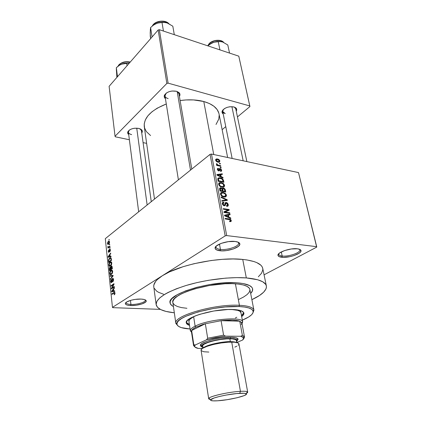 <?xml version="1.0" encoding="UTF-8"?>
<svg xmlns="http://www.w3.org/2000/svg" width="422" height="422" viewBox="0 0 422 422"><rect width="100%" height="100%" fill="white"/><g stroke="black" fill="none" stroke-linecap="round" stroke-linejoin="round"><path stroke-width="0.63" d="M278.847 253.617L278.747 254.234C278.895 255.173 280.044 255.764 282.181 256.012L281.743 257.251C279.406 256.982 278.156 256.344 277.987 255.326C277.148 252.324 290.51 247.777 297.41 248.795L291.338 248.975L284.618 250.557L279.607 252.978L278.098 254.645L277.998 255.4L279.095 256.597L283.526 257.346L289.893 256.671L294.203 255.526L299.198 253.174L300.823 251.512L300.728 250.067L300.021 249.502L297.41 248.795C299.43 249.049 300.601 249.597 300.933 250.431C302.442 253.458 288.885 258.211 281.743 257.251L282.181 256.012C280.145 255.779 279.005 255.226 278.768 254.355L278.847 253.617M126.204 302.326L126.136 302.669C126.268 303.692 127.866 304.288 130.931 304.447L130.598 305.544C127.254 305.37 125.508 304.726 125.355 303.613C125.012 301.45 134.602 298.671 141.143 299.082L135.182 299.404L131.189 300.206L126.727 301.962L125.434 303.233L125.381 303.829L126.468 304.811L127.555 305.169L130.598 305.544L136.417 305.206L142.029 303.919L145.601 302.094L146.207 300.875L145.237 299.863L144.187 299.488L141.143 299.082C144.182 299.256 145.87 299.836 146.197 300.807C147.02 303.001 137.345 305.913 130.598 305.544L130.931 304.447C127.971 304.294 126.373 303.729 126.136 302.753L126.204 302.326M216.185 246.137L215.964 247.044C216.127 248.294 217.62 249.091 220.437 249.423L219.994 250.758C216.924 250.399 215.294 249.539 215.104 248.183C214.387 244.818 227.511 240.366 235.154 241.463L228.36 241.627L221.249 243.346L216.317 246.015L215.484 246.954L215.225 248.685L216.818 250.019L222.03 250.868L226.609 250.562L233.498 248.917L238.441 246.332L239.786 244.502L239.263 242.898L238.303 242.265L235.154 241.463C237.823 241.806 239.358 242.544 239.765 243.668C241.257 247.086 227.933 251.797 219.994 250.758L220.437 249.423C217.752 249.107 216.27 248.368 215.98 247.202L216.185 246.137M223.449 109.382L222.879 110.295C222.357 111.851 223.148 112.948 225.242 113.576L222.732 111.529L223.449 109.382M223.227 113.982C222.104 113.196 221.766 112.205 222.22 111.012C224.662 107.605 228.566 106.254 233.941 106.956L229.927 106.734L227.047 107.388L224.536 108.565L222.774 110.089L222.035 111.725L222.415 113.207L223.227 113.982M166.126 93.22L165.245 94.407C164.506 96.369 165.477 97.767 168.162 98.6C166.31 98.078 165.255 97.187 164.991 95.926L166.126 93.22M165.435 98.685C164.211 97.667 163.91 96.469 164.522 95.092C167.043 91.706 171.021 90.435 176.459 91.279L172.034 91.004L168.99 91.706L166.432 92.998L164.327 95.578L164.39 97.34L165.435 98.685M129.206 130.187L128.615 130.989C127.966 132.708 128.974 133.911 131.648 134.607C129.707 134.149 128.62 133.331 128.399 132.149L129.206 130.187M128.71 134.581C127.666 133.732 127.402 132.751 127.919 131.643C130.097 128.847 133.705 127.771 138.743 128.409L134.56 128.241L131.764 128.874L129.47 129.997L127.713 132.197L127.913 133.679L128.71 134.581M219.472 244.074L220.437 249.423L219.472 244.074M130.461 300.406L130.931 304.447L130.461 300.406M281.289 251.955L282.181 256.012L281.289 251.955M173.421 306.509C171.411 305.507 170.293 304.288 170.071 302.864C166.579 294.197 211.137 280.414 237.196 282.824L243.209 283.558L249.624 285.583L251.96 287.445L252.525 288.5L252.688 289.624L251.839 292.013L250.663 293.443L252.456 290.795L252.525 288.5L251.96 287.445L249.624 285.583L243.209 283.558L237.196 282.824C246.701 283.616 251.85 285.641 252.63 288.901C252.889 290.32 252.235 291.834 250.663 293.443C252.235 291.834 252.889 290.32 252.63 288.901C251.85 285.641 246.701 283.616 237.196 282.824L233.746 282.661L237.196 282.824C211.137 280.414 166.579 294.197 170.071 302.864C170.293 304.288 171.411 305.507 173.421 306.509L171.933 305.612L170.282 303.645L170.198 301.366L171.728 298.845L177.029 294.825L185.601 290.858L196.705 287.34L209.28 284.634L222.056 283.025L233.746 282.661L222.056 283.025L209.28 284.634L196.705 287.34L185.601 290.858L177.029 294.825L171.728 298.845L170.198 301.366L170.282 303.645L171.933 305.612L173.421 306.509M266.366 285.958L262.737 268.376C261.661 263.792 254.993 260.807 242.734 259.424L246.327 277.924C258.675 279.042 265.359 281.722 266.366 285.968C266.831 290.373 262.004 294.941 251.876 299.673L259.461 295.527L263.671 292.161L266.018 288.864L266.43 287.282L266.319 285.768L265.67 284.333L262.737 281.785L257.657 279.754L246.327 277.924L242.734 259.424L233.192 258.966L222.478 259.335L211.079 260.522L193.893 263.734L183.169 266.678L169.417 271.916L162.38 275.714L112.458 307.369L105.305 238.652L210.066 154.368L225.174 235.893L162.38 275.714L225.174 235.893L226.683 235.582L211.485 154.056L298.507 172.582L316.695 246.685L226.683 235.582L316.695 246.685L316.695 247.128L264.067 274.817L316.695 247.128L298.507 172.582L211.485 154.056L226.683 235.582L225.174 235.893L210.066 154.368L211.485 154.056L210.066 154.368L105.305 238.652L112.458 307.369L162.38 275.714L157.348 279.554L155.634 281.437L153.845 285.029L153.777 286.807L156.135 304.61C156.045 298.391 165.967 292.035 185.907 285.541C205.092 279.723 229.9 276.632 246.327 277.924L236.7 277.629L225.87 278.114L208.484 280.292L196.932 282.608L186.06 285.494L176.37 288.801L168.288 292.362L164.949 294.192L159.822 297.827L156.873 301.319L156.124 304.52L157.506 307.332L160.877 309.653L166.025 311.425L174.323 312.792C163.208 311.652 157.148 308.925 156.135 304.61M218.87 113.223L217.13 109.556L213.965 106.286L209.46 103.564L203.779 101.512L213.743 154.536L203.779 101.512L193.529 99.924L185.97 99.945L180.11 100.541C188.856 99.344 196.742 99.666 203.779 101.512C212.688 104.113 217.773 108.238 219.023 113.887L227.632 157.496M109.541 241.98L109.05 241.162L107.895 241.906L107.436 243.283L107.758 244.37L108.813 244.032L109.509 242.713L109.541 241.98L108.686 241.226L108.327 241.458L107.446 243.631L108.312 244.391L109.541 241.98M109.936 246.073L108.459 247.123L108.174 246.453L107.874 246.538L107.837 247.202L108.232 247.403L107.963 248.147L109.989 246.569L109.936 246.073L108.459 247.123L108.174 246.453L107.874 246.538L107.81 247.092L108.232 247.403L107.963 248.147L109.989 246.569L109.936 246.073M110.39 249.945L110.11 249.196L109.488 249.355L108.829 251.828L108.633 250.114L108.275 251.116L108.528 252.282L109.303 251.797L109.657 249.75L110.095 250.135L109.862 251.665L110.4 250.462L110.39 249.945L109.604 249.249L108.844 251.823L108.744 249.993L108.285 251.586L108.876 252.33L109.535 249.977L109.767 249.671L110.095 250.135L109.862 251.665L110.39 249.945M111.308 258.897L110.664 257.71L109.087 258.639L108.486 260.031L108.644 262.473L111.466 260.374L111.308 258.897C111.118 257.795 110.701 257.431 110.068 257.816L108.465 260.232L108.644 262.473L111.466 260.374L111.308 258.897M112.189 267.142L111.978 266.293L111.519 266.05L110.564 267.406L110.084 267.195L109.641 267.585L109.33 268.619L109.514 270.776L112.357 268.724L112.189 267.142L111.334 266.108L110.564 267.406L109.91 267.29L109.351 269.199L109.514 270.776L112.357 268.724L112.189 267.142M113.064 275.371L110.036 275.782L110.095 276.32L112.758 275.893L110.364 278.884L110.416 279.417L113.117 275.877L113.064 275.371L110.036 275.782L110.095 276.32L112.758 275.893L110.364 278.884L110.416 279.417L113.117 275.877L113.064 275.371M114.246 286.454L111.935 288.026L114.014 284.254L113.951 283.689L111.07 285.668L111.128 286.185L113.434 284.607L111.355 288.379L111.413 288.933L114.304 286.976L114.246 286.454L111.935 288.026L114.014 284.254L113.951 283.689L111.07 285.668L111.128 286.185L113.434 284.607L111.355 288.379L111.413 288.933L114.304 286.976L114.246 286.454M114.879 294.06L114.974 292.937L114.552 292.309L111.93 293.86L111.983 294.382L114.42 292.879L114.647 293.596L114.209 294.841L114.879 294.06L114.995 293.095L114.072 292.441L111.93 293.86L111.983 294.382L114.373 292.879L114.652 293.295L114.209 294.841L114.879 294.06M114.715 290.848L113.798 290.974L113.608 289.16L114.425 288.12L114.367 287.572L111.651 291.196L111.709 291.744L114.773 291.402L114.715 290.848L113.798 290.974L113.608 289.16L114.425 288.12L114.367 287.572L111.651 291.196L111.709 291.744L114.773 291.402L114.715 290.848M113.544 279.496L113.186 278.483L112.336 278.652L111.793 281.622L111.308 282.102L110.933 281.279L111.392 279.976L111.139 279.628L110.601 280.962L110.949 282.561L111.545 282.561L112.036 281.822L112.542 279.021L112.996 279.021L113.212 279.812L112.753 281.885L113.529 280.44L113.544 279.496L112.537 278.462L111.45 282.07L110.944 281.39L111.302 279.491L110.611 281.638L111.455 282.619L112.595 278.979L113.201 279.68L112.753 281.885L113.544 279.496M112.389 273.198L112.605 270.982L112.194 270.312L111.413 270.254L110 271.81L109.899 274.115L110.327 274.648L110.954 274.675L112.389 273.198L112.679 271.404L112.088 270.254L111.012 270.481C110.216 270.961 109.799 271.968 109.757 273.493C110.01 274.632 110.48 275.002 111.16 274.59L112.389 273.198M111.498 264.81L111.714 262.611L111.197 261.893L110.395 261.972L109.04 263.739L109.129 265.971L109.567 266.34L110.327 266.187L111.498 264.81L111.788 263.027L111.197 261.893L110.131 262.146C109.34 262.642 108.929 263.644 108.887 265.158C109.129 266.261 109.578 266.62 110.232 266.235L111.498 264.81M111.018 256.175L110.126 256.376L109.942 254.645L110.738 253.569L110.68 253.047L108.048 256.771L108.101 257.299L111.07 256.703L111.018 256.175L110.126 256.376L109.942 254.645L110.738 253.569L110.68 253.047L108.048 256.771L108.101 257.299L111.07 256.703L111.018 256.175M110.089 247.492L109.741 248.3L110.089 247.492M109.725 244.09L109.382 244.897L109.725 244.09M109.229 239.443L108.887 240.25L109.229 239.443M160.334 309.379L112.806 307.659L112.458 307.369L112.806 307.659L160.334 309.379M220.279 163.414L219.466 163.251L219.577 163.82L220.384 163.989L220.279 163.414L219.714 163.852L220.279 163.414L219.466 163.251L219.577 163.82L220.384 163.989L220.279 163.414M221.028 167.349L220.221 167.186L220.331 167.766L221.139 167.924L221.028 167.349L220.458 167.787L221.028 167.349L220.221 167.186L220.331 167.766L221.139 167.924L221.028 167.349M222.958 177.425L221.16 176.596L220.775 174.576L222.378 174.402L222.262 173.79L216.897 174.555L217.013 175.172L223.074 178.037L222.958 177.425L222.499 177.762L222.958 177.425L221.16 176.596L220.775 174.576L222.378 174.402L222.262 173.79L216.897 174.555L217.013 175.172L223.074 178.037L222.958 177.425M223.992 186.967L224.604 185.933L224.14 184.414L223.106 183.391L221.466 182.679L219.714 182.62L218.849 183.185L218.665 184.367L219.366 185.754L221.102 186.93L223.132 187.252L223.992 186.967L224.562 185.432L223.365 183.586L220.189 182.547C219.113 182.573 218.607 183.174 218.665 184.367C219.366 186.091 220.527 187.036 222.13 187.204L223.992 186.967M225.86 196.763L226.472 195.708L226.007 194.167L223.591 192.506L221.555 192.406L220.69 192.986L220.506 194.189L221.218 195.592L222.958 196.763L225 197.063L225.86 196.763L226.435 195.196L225.227 193.334L222.151 192.316C221.001 192.311 220.458 192.933 220.506 194.189C221.218 195.935 222.378 196.879 223.992 197.027L225.86 196.763M228.244 204.644L227.511 203.198L225.796 202.47L225.068 202.993L224.731 205.055L224.04 205.171L223.291 204.649L222.969 203.773L223.138 203.051L223.897 202.871L223.707 202.254L222.563 202.528L222.288 203.082L222.747 204.86L224.077 205.767L225.301 205.419L225.902 203.14L226.952 203.383L227.532 204.364L227.363 205.488L226.482 205.73L226.672 206.347L227.954 206.052L228.244 204.644L227.553 205.118L228.244 204.644C227.943 203.446 227.263 202.724 226.208 202.486L225.005 203.188L224.694 205.092L224.14 205.192L222.99 203.9L223.897 202.871L223.375 202.233C222.526 202.27 222.172 202.797 222.31 203.81L224.499 205.82L226.334 203.098L227.558 204.485L226.482 205.73L226.672 206.347L227.052 206.374C227.996 206.342 228.392 205.762 228.244 204.644M230.707 217.905L228.872 217.119L228.466 214.988L230.095 214.708L229.974 214.065L224.515 215.173L224.636 215.827L230.829 218.554L230.707 217.905L230.169 218.264L230.707 217.905L228.872 217.119L228.466 214.988L230.095 214.708L229.974 214.065L224.515 215.173L224.636 215.827L230.829 218.554L230.707 217.905M231.071 221.503L231.245 220.395L230.396 219.308L225.105 218.338L225.227 218.96L230.143 219.783L230.618 220.674L229.542 221.044L229.737 221.677L231.071 221.503L231.293 220.585C230.85 219.466 230.111 218.907 229.083 218.907L225.105 218.338L225.227 218.96L230.043 219.73L230.607 220.463L229.542 221.044L229.737 221.677L231.071 221.503M229.721 212.751L225.063 212.05L229.225 210.172L229.104 209.518L223.285 208.621L223.402 209.238L228.07 209.95L223.887 211.833L224.013 212.493L229.837 213.363L229.721 212.751L228.993 213.237L229.721 212.751L225.063 212.05L229.225 210.172L229.104 209.518L223.285 208.621L223.402 209.238L228.07 209.95L223.887 211.833L224.013 212.493L229.837 213.363L229.721 212.751M227.236 199.785L221.091 196.932L221.212 197.565L226.63 200.007L221.782 200.598L221.898 201.225L227.352 200.376L227.236 199.785L226.118 200.566L227.236 199.785L221.091 196.932L221.212 197.565L226.63 200.007L221.782 200.598L221.898 201.225L227.352 200.376L227.236 199.785M225.401 190.185L224.968 189.056L223.707 188.159L222.589 188.107L222.114 188.639L220.785 187.785L219.677 188.201L219.989 191.029L225.754 192.026L225.401 190.185L224.831 190.591L225.401 190.185C225.126 188.982 224.451 188.281 223.37 188.08L222.114 188.639L220.453 187.758L219.635 189.172L219.989 191.029L225.754 192.026L225.401 190.185M223.565 180.584L222.848 179.097L221.255 178.1L219.044 177.741L217.821 178.495L218.153 181.249L223.892 182.304L223.565 180.584L223.001 181.001L223.565 180.584C222.953 178.902 221.845 177.984 220.252 177.826L219.129 177.736L217.773 178.685L218.153 181.249L223.892 182.304L223.565 180.584M221.655 170.24L221.075 169.132L219.82 168.547L219.208 168.784L218.918 170.245L218.485 170.33L217.942 169.37L218.485 168.905L218.301 168.315L217.404 168.7L217.536 169.95L218.564 170.899L219.593 170.704L220.073 169.169L221.059 170.087L220.943 170.667L220.411 170.799L220.595 171.39L221.466 171.179L221.655 170.24L220.511 171.11L221.655 170.24L219.656 168.552L218.607 170.367L217.958 169.517L218.485 168.905L217.989 168.315L217.367 169.422L218.802 170.963L220.11 169.164L221.059 170.087L220.411 170.799L220.595 171.39L221.655 170.24M220.717 165.709L217.71 164.997L217.119 163.952L216.433 163.773L216.507 164.453L217.246 165.007L216.581 164.87L216.692 165.45L220.827 166.284L220.717 165.709L220.147 166.147L220.717 165.709L217.71 164.997L217.119 163.952L216.497 163.667L216.38 164.169L217.246 165.007L216.581 164.87L216.692 165.45L220.827 166.284L220.717 165.709M219.888 161.019L219.234 159.864L218.153 159.194L216.533 158.909L215.679 159.437L215.964 160.935L217.33 161.964L219.398 162.148L219.888 161.019L218.343 162.222L219.888 161.019C219.398 159.801 218.57 159.12 217.414 158.983L216.507 158.909L215.616 160.138C216.101 161.352 216.919 162.032 218.063 162.175L218.992 162.248L219.888 161.019M258.338 276.785L261.556 273.229L262.827 269.79L262.69 268.16L262.02 266.609L260.812 265.153L256.787 262.616L253.991 261.561L246.933 259.952L242.734 259.424C219.087 256.703 178.131 265.095 162.38 275.714C156.219 279.717 153.35 283.415 153.777 286.802M158.155 29.983L166.854 83.435L115.042 136.264L109.108 86.331L158.155 29.983L159.352 29.698L238.783 56.163L249.808 105.943L168.104 83.15L159.352 29.698L238.783 56.163L249.919 106.555L237.459 116.92L249.919 106.555L249.808 105.943L168.104 83.15L166.854 83.435L168.104 83.15L159.352 29.698L158.155 29.983L109.108 86.331L115.042 136.264L166.854 83.435L158.155 29.983M146.629 143.364L143.084 142.625L146.629 143.364M129.375 139.751L115.364 136.812L115.042 136.264L115.364 136.812L129.375 139.751M225.765 126.647L222.141 129.665L225.765 126.647M141.75 132.967L142.261 131.97L142.119 130.482L140.885 129.232L138.743 128.409L141.739 129.934C142.53 130.883 142.53 131.891 141.75 132.967M179.408 96.395L179.967 94.67L179.376 93.004L176.459 91.279L179.118 92.703C180.141 93.816 180.236 95.045 179.408 96.395M236.246 111.165L236.71 109.994L236.389 108.491L233.941 106.956L235.993 108.021C236.884 108.929 236.969 109.973 236.246 111.165M216.022 124.474L218.765 119.125L219.192 115.153M154.489 199.078L144.255 126.531C143.696 117.68 151.039 110.163 166.279 103.981L157.158 108.206L151.899 111.841L147.906 115.802L145.316 119.917L144.197 124.01L144.551 127.929L146.313 131.527L150.57 135.546M235.993 108.021L234.231 107.04L235.729 108.707M141.739 129.934L140.115 128.842L141.412 130.54L151.266 201.669M179.118 92.703L176.992 91.442L178.939 93.647L191.794 169.064M154.209 288.284L156.615 291.096L158.535 292.304L163.657 294.298M299.398 249.228L299.799 249.866C300.833 252.672 288.611 256.882 282.181 256.012C288.732 256.903 301.166 252.53 299.762 249.75L299.398 249.228M145.078 299.794L145.242 300.19C145.759 302.205 137.013 304.784 130.931 304.447C137.124 304.795 145.996 302.12 145.226 300.1L145.078 299.794M238.019 242.138L238.588 243.061C239.564 246.216 227.569 250.362 220.437 249.423C227.716 250.388 239.939 246.052 238.551 242.908L238.019 242.138M228.328 219.403L229.083 218.907L228.328 219.403M229.721 221.619L231.293 220.585L229.721 221.619M228.64 214.956L229.974 214.065L228.64 214.956M227.875 215.378L228.466 214.988L227.875 215.378M228.355 217.462L228.872 217.119L228.355 217.462M228.149 216.813L226.34 215.99L225.812 216.344L226.34 215.99L225.179 215.542L224.71 215.858L227.822 215.093L228.149 216.813L227.643 217.151L228.149 216.813L225.179 215.542L227.822 215.093L228.149 216.813M223.987 212.371L228.07 209.95L223.987 212.371M226.224 211.206L229.104 209.518L226.561 211.375L226.224 211.206M224.34 212.54L225.063 212.05L224.34 212.54M224.789 204.944L225.527 204.433L224.789 204.944M222.267 203.256L223.707 202.254L222.267 203.256M222.441 204.28L222.99 203.9L222.441 204.28M223.576 205.583L224.14 205.192L223.576 205.583M223.829 205.693L224.615 205.15M224.973 203.346L226.208 202.486L224.973 203.346M223.127 202.407L222.605 202.491L223.127 202.407M224.794 200.772L225.765 200.097L224.794 200.772M225.738 200.624L226.63 200.007L225.738 200.624M222.278 192.938L223.048 192.385L222.278 192.938M224.794 193.64L225.227 193.334L224.794 193.64M223.897 196.937L224.62 196.478L223.897 196.937M225.759 195.671L226.435 195.196L225.759 195.671M223.892 196.425C222.642 196.346 221.74 195.639 221.186 194.299L220.648 194.679L221.882 193.012L223.143 192.981C224.351 193.086 225.221 193.788 225.759 195.085L224.541 196.478L223.275 196.863L223.892 196.425L222.288 195.855L221.323 194.753L221.17 193.835L221.55 193.176L223.528 193.06L225.38 194.231L225.781 195.191L225.612 195.993L223.892 196.425M219.582 188.66L220.785 187.785L219.582 188.66M221.777 188.887L222.114 188.639L221.777 188.887M221.914 189.135L223.37 188.08L221.914 189.135M222.278 190.85L220.553 190.549L219.973 190.966L220.553 190.549L220.358 189.504L219.778 189.926L220.358 189.504L220.753 188.381L221.893 189.093L222.278 190.85L221.629 191.314L222.278 190.85L220.553 190.549L220.437 188.481L221.729 188.819L222.278 190.85M224.968 191.314L222.953 190.966L222.304 191.43L222.953 190.966L222.732 189.789L222.157 190.201L223.222 188.655L224.541 189.425L224.968 191.314L224.319 191.778L224.968 191.314L222.953 190.966L222.763 188.882L223.491 188.671L224.335 189.125L224.968 191.314M220.479 183.153L221.197 182.62L220.479 183.153M222.948 183.892L223.365 183.586L222.948 183.892M222.051 187.178L222.753 186.666L222.03 186.608C220.79 186.519 219.894 185.807 219.34 184.483L218.812 184.868L220.036 183.222L221.292 183.211C222.494 183.327 223.359 184.029 223.897 185.316L222.753 186.666M222.125 187.199L222.874 186.661L222.125 187.199M223.882 185.928L224.562 185.432L223.882 185.928M221.439 187.041L222.03 186.608L221.439 187.041M219.582 178.327L220.252 177.826L219.582 178.327M223.111 181.592L218.717 180.785L218.142 181.207L218.717 180.785L218.522 179.74L217.947 180.168L218.522 179.74L218.475 178.923L217.81 179.419L219.414 178.332L221.798 178.907L222.911 180.537L223.111 181.592L222.494 182.051L223.111 181.592L218.717 180.785L218.454 179.113L218.775 178.522L219.788 178.337L221.434 178.733L222.563 179.587L223.111 181.592M218.49 178.886L217.799 178.564L218.49 178.886M221.292 174.518L222.262 173.79L221.292 174.518M220.21 174.998L220.775 174.576L220.21 174.998M220.722 176.923L221.16 176.596L220.722 176.923M220.453 176.275L218.686 175.41L218.232 175.747L218.686 175.41L217.546 174.935L217.145 175.235L220.147 174.645L220.453 176.275L220.026 176.596L220.453 176.275L217.546 174.935L220.147 174.645L220.453 176.275M218.981 169.971L219.92 169.254L218.981 169.971M218.411 170.836L219.799 169.776L218.411 170.836M217.335 169.053L218.301 168.315L217.335 169.053M217.499 169.866L217.958 169.517L217.499 169.866M218.174 170.699L218.607 170.367L218.174 170.699M218.253 170.752L218.754 170.367M219.065 169.338L220.052 168.578L219.065 169.338M216.686 165.435L217.246 165.007L216.686 165.435M216.497 164.438L217.119 163.952L216.497 164.438M216.723 164.664L217.124 164.353L216.723 164.664M217.035 165.519L217.71 164.997L217.035 165.519M218.01 165.714L218.575 165.276L218.01 165.714M217.952 161.6L216.212 160.276L215.774 160.618L216.824 159.5L217.562 159.558L219.298 160.882L218.686 161.663L217.435 162.001L217.952 161.6L216.481 160.814L216.423 159.637L217.81 159.621L219.029 160.344L219.234 161.368L217.952 161.6M219.34 184.483L219.862 183.29L221.677 183.296L223.359 184.277L223.887 185.896L222.747 186.666L221.233 186.408L220.062 185.733L219.34 184.483M114.705 294.366L114.114 294.334L114.705 294.366M115.011 293.316L114.652 293.295L115.011 293.316M114.969 292.905L114.42 292.879M112.716 293.897L111.93 293.86L112.716 293.897M114.874 292.599L113.893 292.551L114.874 292.599M111.988 291.212L111.651 291.196L111.988 291.212M114.737 291.027L113.798 290.974L114.737 291.027M113.439 291.027L114.752 291.217L111.972 291.227L114.773 291.375L111.972 291.227L113.286 289.566L113.65 289.587L113.286 289.566L113.439 291.027L114.742 291.096L111.972 291.227L113.286 289.566L113.439 291.027M112.168 288.421L111.355 288.379L112.168 288.421M113.803 284.628L113.434 284.607L113.803 284.628M111.819 285.71L111.07 285.668L111.819 285.71M112.695 288.068L111.935 288.026L112.695 288.068M113.175 281.427L112.658 281.395L113.175 281.427M113.56 279.707L113.201 279.68L113.56 279.707M110.986 281.659L110.611 281.638L110.986 281.659M111.941 282.065L111.503 282.038L111.941 282.065M112.073 281.69L111.777 281.674L112.073 281.69M112.183 280.746L111.883 280.725L112.183 280.746M112.247 279.744L111.935 279.728L112.247 279.744M113.212 278.509L112.537 278.462L113.212 278.509M110.801 278.91L110.364 278.884L110.801 278.91M112.69 276.442L112.326 276.415L112.69 276.442M113.091 275.914L112.758 275.893L113.091 275.914M112.5 275.951L110.036 275.782L112.5 275.951M110.131 273.519L109.757 273.493L110.131 273.519M112.442 270.586L111.012 270.481L112.442 270.586M111.413 273.889L111.134 274.057L110.089 273.25L110.437 271.678L111.308 270.84L112.7 271.673L112.347 271.647L111.413 273.889L111.962 273.925L110.443 274.073L110.11 272.601L110.733 271.283L111.819 270.755L112.342 272.216L111.413 273.889M109.704 269.225L109.351 269.199L109.704 269.225M110.511 267.337L109.91 267.29L110.511 267.337M110.854 267.427L110.564 267.406L110.854 267.427M111.957 266.261L111.186 266.203L111.957 266.261M110.638 269.421L109.789 270.033L110.48 270.08L109.789 270.033L110.095 267.712L110.844 267.981L110.453 267.949L110.896 268.492L110.538 268.466L110.638 269.421L111.324 269.468L110.638 269.421L109.789 270.033L109.667 268.424L110.137 267.696L110.638 269.421M111.967 268.455L110.97 269.178L111.656 269.231L110.97 269.178L111.339 266.651L112.157 266.904L111.761 266.873L112.215 267.4L111.851 267.374L111.967 268.455L112.331 268.482L110.97 269.178L110.844 267.511L111.387 266.63L111.761 266.873L111.967 268.455M109.261 265.185L108.887 265.158L109.261 265.185M111.577 262.262L110.131 262.146L111.577 262.262M110.527 265.512L110.211 265.707L109.214 264.91L109.556 263.344L110.459 262.479L111.804 263.302L111.455 263.275L110.527 265.512L111.06 265.554L109.562 265.718L109.235 264.267L109.857 262.948L110.933 262.4L111.45 263.834L110.527 265.512M108.855 261.091L108.496 261.065L108.855 261.091M108.797 260.258L108.465 260.232L108.797 260.258L109.725 258.565L110.437 258.253L111.345 259.24L110.981 259.208L111.081 260.116L108.918 261.724L109.578 261.777L108.918 261.724L108.807 260.079L109.905 258.443L110.643 258.296L111.081 260.116L111.44 260.147L108.918 261.724L108.797 260.274M111.16 258.19L109.678 258.064L111.16 258.19M110.553 258.259L111.202 258.317M109.915 256.935L108.048 256.771L109.915 256.935M111.044 256.46L110.126 256.376L111.044 256.46M109.783 256.455L108.913 256.608L110.754 256.766L108.364 256.776L109.989 256.919L108.364 256.776L109.636 255.062L109.989 255.094L109.636 255.062L109.783 256.455L111.06 256.571L108.364 256.776L109.636 255.062L109.783 256.455M110.179 251.232L109.773 251.195L110.179 251.232M110.406 250.167L110.095 250.135L110.406 250.167M108.623 251.617L108.285 251.586L108.623 251.617M109.287 251.834L108.887 251.797L109.287 251.834M109.377 251.538L109.04 251.507L109.377 251.538M109.456 250.884L109.098 250.853L109.456 250.884M110.205 249.307L109.604 249.249L110.205 249.307M110.126 247.846L109.688 247.804L110.126 247.846M108.523 247.709L107.911 247.651L108.523 247.709M108.844 247.461L108.232 247.403L108.844 247.461M109.15 247.223L107.81 247.092L109.15 247.223M108.169 246.569L107.874 246.538L108.169 246.569M109.187 247.192L108.459 247.123L109.187 247.192M109.498 246.954L108.887 246.891L109.498 246.954M109.767 244.449L109.33 244.407L109.767 244.449M107.795 243.668L107.446 243.631L107.795 243.668M109.451 241.574L108.327 241.458L109.451 241.574M108.586 243.689L107.737 243.42L108.396 241.933L109.556 242.228L109.251 242.196L108.586 243.689L109.071 243.742L107.974 243.874L107.731 243.167L108.043 242.302L108.892 241.711L109.219 242.708L108.586 243.689M109.272 239.807L108.834 239.759L109.272 239.807M241.5 315.688L243.752 312.655L243.23 313.979L241.5 315.688M232.97 309.5C239.738 309.838 243.383 311.035 243.9 313.098C244.074 314.168 243.33 315.329 241.669 316.584L243.399 314.886L243.932 313.398L243.779 312.713L241.664 310.977L238.905 310.149L235.165 309.632L228.038 309.495L213.79 310.998L199.875 314.284L195.249 315.914L189.916 318.483L187.621 320.166L186.255 322.498L187.389 324.407L189.531 325.404C187.542 324.766 186.461 323.911 186.276 322.846C184.045 317.46 214.861 308.445 232.97 309.5M239.411 305.291C215.294 303.74 173.695 315.751 175.821 323.094L177.942 325.905L175.847 323.389C172.698 316.104 214.867 303.713 239.411 305.291L235.402 283.79C211.084 281.574 169.618 294.392 172.846 302.495L172.978 301.044L174.439 298.692L177.393 296.207L181.766 293.696L187.41 291.264L194.094 289.017L209.433 285.483L225.105 283.737L232.19 283.637L238.356 284.064L243.362 284.977L247.023 286.338L249.233 288.068L249.887 289.476C249.149 286.406 244.322 284.518 235.402 283.79L239.411 305.291C248.405 305.792 253.247 307.422 253.928 310.181L252.778 313.245L253.854 309.896C252.883 307.3 248.067 305.765 239.411 305.291L238.979 306.536L239.411 305.291M190.074 328.981C181.655 328.448 177.261 326.744 176.892 323.88C174.877 316.737 215.452 305.069 238.979 306.536L225.074 306.968L213.332 308.508L198.134 311.9L185.886 316.252L181.523 318.547L178.559 320.789L177.071 322.888L177.082 324.766L178.532 326.359L181.339 327.62L190.074 328.981M231.525 309.463C237.359 309.806 240.498 310.893 240.946 312.718L239.78 311.241L237.75 310.365L231.525 309.463M188.935 321.517C188.761 319.644 191.372 317.587 196.763 315.339L193.656 316.753L195.117 326.164C192.005 327.741 190.406 329.176 190.327 330.468L191.525 332.204L190.343 330.748C190.174 329.392 191.767 327.862 195.117 326.164L193.656 316.753L190.18 319.058L189.088 320.498L188.94 321.522M249.94 290.088L249.175 292.319L247.002 294.661L243.547 297.035L238.968 299.356M186.925 308.287L181.497 307.596L177.414 306.504L174.544 305.016L173.031 303.181M242.328 320.145L248.663 316.98L251.501 314.838L253 312.786L253.068 310.903L251.66 309.268L248.78 307.954L244.507 307.026L238.979 306.536C247.429 306.984 252.14 308.471 253.1 310.988C253.696 313.82 250.104 316.869 242.328 320.145M186.266 322.376L187.252 323.5L189.394 324.502L186.266 322.376M236.795 317.233L235.339 317.977M223.655 42.395C221.059 39.257 212.572 40.053 209.159 43.767L209.301 44.5L209.254 43.508L207.798 45.761M229.531 53.077L227.79 44.975L229.531 53.077M219.936 49.88L218.237 41.709L220.379 41.567L222.763 42.047L227.79 44.975L222.758 42.042L220.379 41.567L218.237 41.709L219.936 49.88M222.093 41.841L219.108 41.435L215.035 41.873L210.979 43.429L207.735 45.813L212.414 42.727L215.336 41.894L218.237 41.709L213.864 42.216L209.075 44.685M210.531 42.601L214.824 40.686L219.524 40.48M209.159 43.767C213.252 40.438 217.61 39.631 222.236 41.34M222.088 41.841C218.997 41.098 215.774 41.393 212.414 42.727L208.716 44.985M231.9 106.655L243.167 160.798L231.9 106.655M190.501 170.108L177.193 91.542L190.501 170.108M147.141 204.992L136.739 128.156L147.141 204.992M190.327 330.468L191.409 331.259L191.63 330.5C192.184 329.445 193.661 328.321 196.051 327.129L195.117 326.164C208.072 319.217 243.151 316.215 242.661 321.896L242.022 323.663L242.581 321.633C241.991 316.247 207.751 319.391 195.117 326.164L196.051 327.129L193.149 328.865L191.63 330.5L205.335 323.753L202.655 324.55L196.051 327.129L205.335 323.753L221.091 320.694L239.754 321.174L236.626 320.43L232.3 320.092L221.091 320.694C229.795 319.739 236.019 319.897 239.754 321.174L241.822 322.735L241.395 324.544M191.63 330.5L205.335 323.753L207.682 338.217L206.474 339.821L195.238 344.996L193.793 344.642L191.63 330.5L191.419 331.534L193.566 345.607L193.793 344.642L191.63 330.5M198.377 348.435L202.518 348.408L198.377 348.435C195.766 347.944 194.526 347.148 194.663 346.035L195.238 344.996L194.653 346.119L195.011 347.084L198.377 348.435M244.496 336.993L243.969 338.428L244.37 336.635L242.37 335.337L244.496 336.993L241.896 322.999L239.754 321.174L242.37 335.337L240.783 336.276L243.599 337.758L242.745 339.963L236.774 342.537L242.745 339.963L243.642 338.813L243.621 337.79L242.661 336.93L240.783 336.276L225.591 336.149L223.586 335.158L221.091 320.694L239.754 321.174L242.37 335.337L240.783 336.276L225.591 336.149L215.747 337.611L206.474 339.821L195.238 344.996L193.793 344.642L193.571 345.228L194.932 346.995L193.566 345.607M243.969 338.428L243.795 337.479L243.969 338.428M221.091 320.694L205.335 323.753L207.682 338.217L223.586 335.158L221.091 320.694M205.15 347.053L204.675 346.995M223.586 335.158L207.682 338.217L206.474 339.821L225.591 336.149L223.586 335.158M210.383 399.481L208.69 398.727C207.503 396.791 228.376 391.869 240.434 391.326L239.728 393.309C243.177 393.119 245.319 393.251 246.142 393.7C249.502 395.24 229.594 400.13 217.662 400.784L213.052 400.863L210.705 400.373L210.525 399.929L214.07 398.009L219.398 396.485L226.197 395.045L236.716 393.547L244.28 393.288L246.337 393.853L246.337 394.327L244.333 395.556L237.148 397.73L227.21 399.676L217.662 400.784C212.356 401.095 210.024 400.731 210.662 399.697C211.797 397.735 229.547 393.805 239.728 393.309L240.434 391.326C245.024 391.094 247.445 391.363 247.688 392.133L246.337 393.399C247.656 392.713 248.009 392.175 247.392 391.78C246.506 391.284 244.185 391.131 240.434 391.326L231.72 342.094L240.434 391.326C229.362 391.832 210.035 396.137 208.853 398.299C208.362 398.932 209.022 399.344 210.831 399.534M230.866 337.273L230.444 338.502C234.347 338.549 236.6 339.051 237.211 340L236.573 341.614L237.254 340.739L237.206 339.995L236.468 339.378L230.444 338.502L230.866 337.273L235.724 337.716L237.976 338.871C237.343 337.869 234.975 337.331 230.866 337.273C219.524 337.02 200.133 342.147 200.344 345.243L201.552 346.636L200.582 346.019L200.339 345.265L202.032 343.439L206.427 341.43L212.883 339.552L220.374 338.112L230.866 337.273M234.6 342.21L234.927 342.057M237.349 340.543L237.982 338.877L238.019 339.657M230.359 341.646L230.528 342.105L230.359 341.646C232.96 341.662 234.817 341.904 235.924 342.374L230.359 341.646L229.848 338.76L230.359 341.646C226.688 341.15 207.761 344.014 203.436 347.865C206.047 345.085 221.392 341.514 230.359 341.646M236.737 342.527L236.362 340.433C236.077 339.378 233.904 338.819 229.848 338.76C219.229 338.539 201.204 343.466 202.381 346.177L202.713 348.282M247.688 392.133L238.931 343.872C238.625 342.733 236.22 342.137 231.72 342.094C219.899 341.889 199.775 347.343 201.083 350.276L201.579 349.173L202.792 348.24L207.207 346.256L213.685 344.399L221.202 342.965L228.513 342.189L234.442 342.2L238.066 342.97L238.831 343.603L238.873 344.368L238.198 345.233M208.821 352.069L203.895 351.758L201.326 350.751M236.837 346.161L234.854 347.121M202.571 347.364L201.663 346.784L201.436 346.072L203.056 344.347L210.114 341.519L220.479 339.304L230.444 338.502C219.672 338.27 201.273 343.123 201.442 346.051L202.571 347.364M236.315 340.876L236.267 340.174L235.56 339.589L232.295 338.866L226.973 338.84L220.421 339.525L213.696 340.812L207.888 342.495L203.921 344.299L202.381 345.934M202.592 346.61L203.441 347.153M204.269 347.243L204.633 347.28M168.695 23.595C165.545 20.013 156.309 20.783 153.065 24.919L153.139 25.378L153.165 24.666L152.289 26.037M174.297 34.673L172.809 26.185L174.297 34.673M163.435 31.054L162.006 22.493L164.49 22.408L167.207 22.978L172.809 26.185L167.207 22.978L164.49 22.408L162.006 22.493L163.435 31.054M150.343 29.508L150.253 36.07L150.649 38.608L150.185 33.058L150.596 27.546L152.073 36.967L150.596 27.546L153.181 25.346L156.061 23.653L159.057 22.735L162.006 22.493L157.554 23.099L154.167 24.671L157.395 23.136L161.705 22.297L165.936 22.619M166.247 22.693C162.839 21.912 159.447 22.234 156.061 23.653L153.181 25.346L150.596 27.546L150.264 31.439M155.76 22.788L160.587 21.279L163.952 21.38M153.065 24.919C157.274 21.147 162.022 20.346 167.297 22.524M169.908 24.392L167.207 22.978M116.356 69.229L116.889 77.39L116.335 67.705L117.469 76.72L116.335 67.705L118.709 65.69L121.336 64.176L119.115 65.41M118.819 65.041L118.925 64.793L118.819 65.041C121.668 62.292 125.445 61.327 130.155 62.15C125.445 61.327 121.668 62.292 118.819 65.041L118.888 65.568L118.819 65.041L118.086 66.164M116.414 70.87L116.335 67.705L119.985 64.856L122.691 63.696L126.711 63.263L127.043 65.726L126.711 63.263L129.364 63.052L122.691 63.696L119.199 65.347M129.412 62.999L125.181 63.1L121.336 64.176L129.412 62.999M121.246 63.147L125.682 61.802L130.182 62.118M278.747 254.234L277.987 255.326M126.099 302.41L125.355 303.613M215.853 246.48L215.953 247.055L215.104 248.183M222.879 110.295L222.22 111.012M165.245 94.407L164.522 95.092M128.615 130.989L127.919 131.643M278.647 253.822L278.742 254.244M164.817 94.813L178.4 179.841M222.558 110.643L232.142 158.456M235.502 107.631L246.865 161.589M299.673 249.333L299.773 249.755M145.2 299.847L146.197 300.807M238.451 242.339L238.562 242.914L239.765 243.668M225.665 203.436L224.915 203.953M223.375 202.233L222.315 202.977M222.969 203.388L222.315 203.842M224.351 205.208L223.713 205.646M225.897 202.465L225.047 203.056M222.151 192.316L220.49 193.503M224.541 196.478L223.813 196.995M220.453 187.758L219.619 188.37M222.932 188.043L222.114 188.634M220.289 188.718L219.64 189.188M222.695 189.035L222.025 189.52M220.189 182.547L218.654 183.681M219.129 177.736L217.768 178.754M217.989 168.315L217.372 168.789M217.952 169.185L217.409 169.602M218.723 170.372L218.237 170.741M219.656 168.552L219.145 168.942M216.507 158.909L215.616 159.616M216.206 159.985L215.684 160.392M218.686 161.663L218.037 162.169M114.072 292.441L114.805 292.478M112.932 278.958L113.455 278.995M111.45 282.07L111.925 282.102M112.642 278.404L113.128 278.436M111.287 270.312L112.278 270.381M111.134 274.057L111.804 274.105M112.052 270.898L112.59 270.935M110.021 267.221L110.432 267.253M111.334 266.108L111.862 266.15M110.327 267.727L110.833 267.77M111.635 266.672L112.12 266.709M110.443 261.951L111.392 262.03M110.211 265.707L110.875 265.76M111.165 262.537L111.703 262.579M110.068 257.816L110.997 257.9M109.926 249.687L110.358 249.729M108.844 251.823L109.277 251.865M109.741 249.165L110.11 249.196M108.602 247.07L109.266 247.134M108.686 241.226L109.277 241.289M108.327 243.858L108.929 243.916M109.092 241.806L109.525 241.848M299.762 249.75L300.933 250.431M175.821 323.094L176.892 323.88M172.846 302.495L175.847 323.389M249.887 289.466L253.928 310.181M253.854 309.896L253.1 310.988M207.735 45.813L209.17 43.598M209.254 43.508C212.757 39.795 221.165 39.077 223.723 42.427M128.399 132.149L138.669 211.807M188.608 319.354L190.343 330.748M240.545 310.566L242.661 321.896M242.581 321.633L241.822 322.735M193.571 345.228L194.663 346.035M244.37 336.635L243.599 337.758M247.392 391.78L246.142 393.7M237.982 338.877L237.211 340M208.69 398.727L201.083 350.276M200.344 345.243L201.442 346.051M208.853 398.299L210.662 399.697M152.2 26.111L153.07 24.771M153.165 24.666C156.525 20.504 165.725 19.855 168.8 23.643M130.266 62.023C125.619 61.116 121.842 62.039 118.925 64.793M118.028 66.212L118.83 64.898"/></g></svg>

